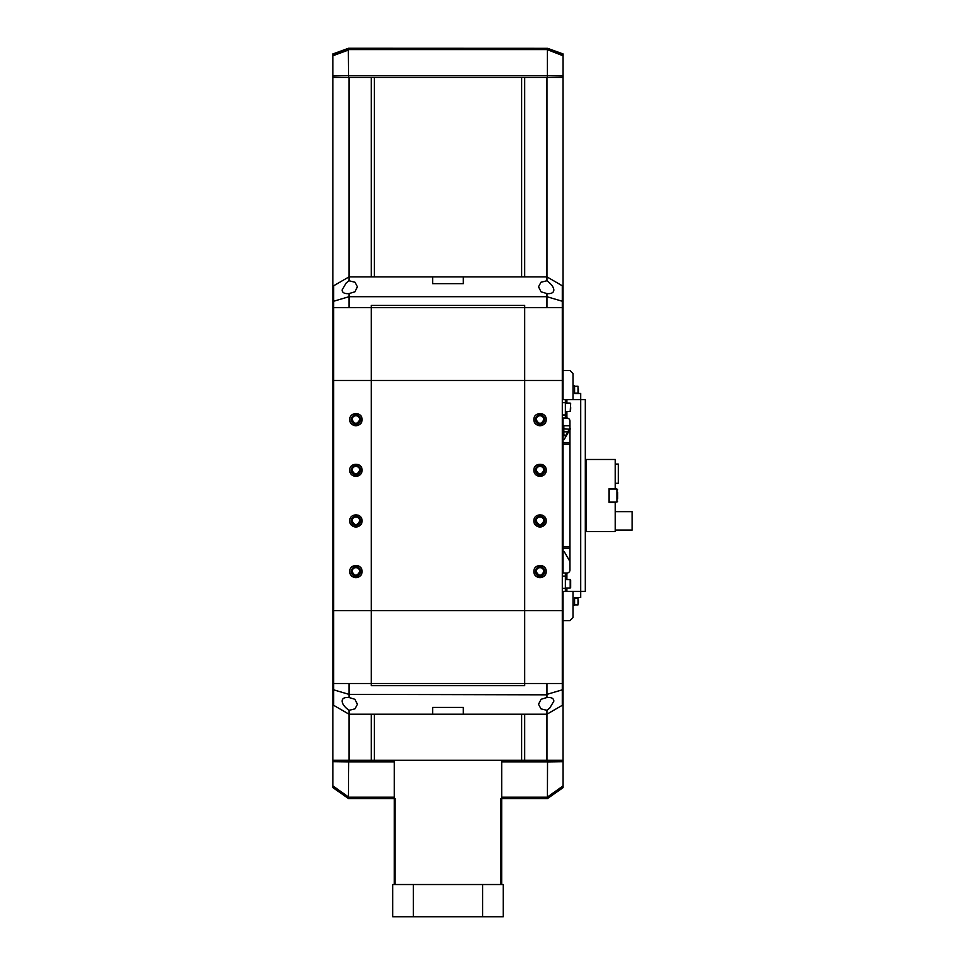 <?xml version="1.0" encoding="UTF-8"?>
<svg xmlns="http://www.w3.org/2000/svg" width="965" height="965" viewBox="0 0 965 965"><rect width="100%" height="100%" fill="white"/><g stroke="black" fill="none" stroke-linecap="round" stroke-linejoin="round"><path stroke-width="1.45" d="M359.74 571.497A3.836 3.836 0 0 0 355.904 567.661A3.836 3.836 0 0 0 352.068 571.497C354.625 576.443 357.183 576.443 359.74 571.497M349.004 683.51L349.004 697.49L354.879 699.275L357.448 704.305L354.927 708.853L349.004 710.337L349.004 714.197L333.661 705.306L333.661 683.51L524.695 683.51L524.695 610.616L371.248 610.616L371.248 683.51L333.661 683.51L333.661 610.616L371.248 610.616L371.248 380.475L524.695 380.475L524.695 307.582L562.293 307.57L562.293 380.463L524.695 380.463L524.695 610.616L562.293 610.616L562.293 380.475L333.661 380.475L333.661 610.616L562.293 610.616L562.293 683.51L524.695 683.51L562.293 683.51L562.293 705.306L546.95 714.197L546.95 760.239L563.077 760.239L563.077 787.633L547.42 798.598L500.919 798.598L500.919 884.531L482.633 884.531L482.633 916.75L503.211 916.75L503.211 884.531L500.919 884.531M352.068 419.582C354.625 424.54 357.183 424.54 359.74 419.582A3.836 3.836 0 0 0 355.904 415.746A3.836 3.836 0 0 0 352.068 419.582M352.068 470.22C354.625 475.178 357.183 475.178 359.74 470.22A3.836 3.836 0 0 0 355.904 466.385A3.836 3.836 0 0 0 352.068 470.22M352.068 520.859C354.625 525.804 357.183 525.804 359.74 520.859A3.836 3.836 0 0 0 355.904 517.023A3.836 3.836 0 0 0 352.068 520.859M360.512 571.497A4.608 4.608 0 0 0 355.904 566.889A4.608 4.608 0 0 0 351.308 571.497A4.608 4.608 0 0 0 355.904 576.105A4.608 4.608 0 0 0 360.512 571.497M533.898 419.582C533.524 411.669 546.564 411.669 546.178 419.582C546.564 427.507 533.524 427.507 533.898 419.582A6.14 6.14 0 0 0 540.472 425.71M533.898 470.22C533.524 462.307 546.564 462.307 546.178 470.22C546.564 478.145 533.524 478.145 533.898 470.22A6.14 6.14 0 0 0 540.472 476.348M533.898 520.859C533.524 512.946 546.564 512.946 546.178 520.859C546.564 528.784 533.524 528.784 533.898 520.859A6.14 6.14 0 0 0 540.472 526.986M533.898 571.497C533.524 563.584 546.564 563.584 546.178 571.497C546.564 579.41 533.524 579.422 533.898 571.497A6.14 6.14 0 0 0 540.472 577.625M349.764 419.582C349.39 411.669 362.43 411.669 362.044 419.582C362.43 427.507 349.39 427.507 349.764 419.582A6.14 6.14 0 0 0 356.338 425.71M349.764 470.22C349.39 462.307 362.43 462.307 362.044 470.22C362.43 478.145 349.39 478.145 349.764 470.22A6.14 6.14 0 0 0 356.338 476.348M349.764 520.859C349.39 512.946 362.43 512.946 362.044 520.859C362.43 528.784 349.39 528.784 349.764 520.859A6.14 6.14 0 0 0 356.338 526.986M349.764 571.497C349.39 563.584 362.43 563.584 362.044 571.497C362.43 579.41 349.39 579.422 349.764 571.497A6.14 6.14 0 0 0 356.338 577.625M358.184 565.804A6.14 6.14 0 0 1 356.785 577.577M536.202 419.582C538.76 424.54 541.317 424.54 543.874 419.582A3.836 3.836 0 0 0 540.038 415.746A3.836 3.836 0 0 0 536.202 419.582M536.202 470.22C538.76 475.178 541.317 475.178 543.874 470.22A3.836 3.836 0 0 0 540.038 466.385A3.836 3.836 0 0 0 536.202 470.22M536.202 520.859C538.76 525.804 541.317 525.804 543.874 520.859A3.836 3.836 0 0 0 540.038 517.023A3.836 3.836 0 0 0 536.202 520.859M536.202 571.497C538.76 576.443 541.317 576.443 543.874 571.497A3.836 3.836 0 0 0 540.038 567.661A3.836 3.836 0 0 0 536.202 571.497M540.919 425.661A6.14 6.14 0 0 0 542.318 413.889M540.919 476.3A6.14 6.14 0 0 0 542.318 464.527M540.919 526.938A6.14 6.14 0 0 0 542.318 515.165M540.919 577.577A6.14 6.14 0 0 0 542.318 565.804M356.785 425.661A6.14 6.14 0 0 0 358.184 413.889M356.785 476.3A6.14 6.14 0 0 0 358.184 464.527M356.785 526.938A6.14 6.14 0 0 0 358.184 515.165M546.95 307.57L546.95 293.589L541.076 291.816L538.506 286.786L541.015 282.226L546.95 280.755L546.95 276.883L562.293 285.785L562.293 307.57L371.248 307.582L371.248 380.463L333.661 380.463L333.661 307.582L371.248 307.57L333.661 307.582L333.661 285.785L349.004 276.883L463.321 276.883L463.321 283.662L432.634 283.662L432.634 276.883M360.512 419.582A4.608 4.608 0 0 0 355.904 414.986A4.608 4.608 0 0 0 351.308 419.582A4.608 4.608 0 0 0 355.904 424.19A4.608 4.608 0 0 0 360.512 419.582M360.512 470.22A4.608 4.608 0 0 0 355.904 465.625A4.608 4.608 0 0 0 351.308 470.22A4.608 4.608 0 0 0 355.904 474.828A4.608 4.608 0 0 0 360.512 470.22M360.512 520.859A4.608 4.608 0 0 0 355.904 516.263A4.608 4.608 0 0 0 351.308 520.859A4.608 4.608 0 0 0 355.904 525.467A4.608 4.608 0 0 0 360.512 520.859M535.442 419.582A4.608 4.608 0 0 1 540.038 414.986A4.608 4.608 0 0 1 544.646 419.582A4.608 4.608 0 0 1 540.038 424.19A4.608 4.608 0 0 1 535.442 419.582M535.442 470.22A4.608 4.608 0 0 1 540.038 465.625A4.608 4.608 0 0 1 544.646 470.22A4.608 4.608 0 0 1 540.038 474.828A4.608 4.608 0 0 1 535.442 470.22M535.442 520.859A4.608 4.608 0 0 1 540.038 516.263A4.608 4.608 0 0 1 544.646 520.859A4.608 4.608 0 0 1 540.038 525.467A4.608 4.608 0 0 1 535.442 520.859M535.442 571.497A4.608 4.608 0 0 1 540.038 566.889A4.608 4.608 0 0 1 544.646 571.497A4.608 4.608 0 0 1 540.038 576.105A4.608 4.608 0 0 1 535.442 571.497M524.695 683.51L371.248 683.51L371.248 685.669L524.695 685.669L524.695 683.51M371.248 307.57L524.695 307.57L524.695 305.423L371.248 305.423L371.248 307.582M546.95 697.49C551.425 697.164 553.717 698.371 553.85 701.145L549.785 708.008L546.95 710.337L541.015 708.853L538.506 704.305L541.076 699.275L546.95 697.49L546.95 683.51M395.035 884.531L392.731 884.531L392.731 916.75L413.31 916.75L413.31 884.531L395.035 884.531L395.035 798.598L348.558 798.598L332.901 787.633L332.901 760.239L349.004 760.239L349.004 714.197L432.634 714.197L432.634 707.417L463.321 707.417L463.321 714.197L546.95 714.197L546.95 710.457M349.004 296.255L349.004 307.582M563.065 55.777L547.167 49.577L547.625 48.322L563.065 53.944L563.065 77.405L546.95 77.405L546.95 276.883L463.321 276.883M349.004 697.49C344.529 697.152 342.225 698.371 342.093 701.145C342.37 704.088 344.674 707.152 349.004 710.337L349.004 710.457M463.321 714.197L432.634 714.197M562.293 301.249L546.95 296.713L349.004 296.713L349.004 293.589L354.879 291.816L357.448 286.786L354.927 282.226L349.004 280.755L349.004 77.405L332.889 77.405L332.889 53.944L348.546 48.25L547.625 48.322M546.95 293.589C551.413 293.927 553.717 292.709 553.85 289.946C553.572 287.003 551.268 283.939 546.95 280.755L546.95 280.634M349.004 293.589C344.529 293.927 342.225 292.709 342.093 289.946L346.158 283.071L349.004 280.634M348.329 48.322L348.546 75.68L547.408 75.68L547.227 77.405L563.065 77.405L332.889 77.405L332.889 760.239L348.715 760.239L348.413 798.501M546.95 77.405L349.004 77.405M547.408 75.68L547.408 49.987M547.408 75.656L563.065 75.946M547.565 798.501L547.42 797.03L563.077 785.896M563.077 761.723L547.42 761.952L547.288 760.239L501.691 760.239L546.95 760.239M547.42 797.03L547.529 761.904M348.546 75.68L348.703 77.405M332.889 75.946L348.546 75.511M563.053 77.405L563.053 399.643M563.053 418.05L563.053 573.029M563.053 591.448L563.053 760.239L547.239 760.239L563.077 760.239L547.288 760.239M546.95 296.846L546.95 297.606M546.95 298.523L546.95 299.548M546.95 303.987L546.95 306.979M546.95 685.596L546.95 687.092M546.95 691.531L546.95 693.69M333.661 689.83L349.004 694.366L546.95 694.824M524.695 77.405L524.695 276.883M524.695 714.197L524.695 760.239M521.631 77.405L521.631 276.883M521.631 714.197L521.631 760.239M374.324 714.197L374.324 760.239L394.287 760.239L348.691 760.239M374.324 77.405L374.324 276.883M371.248 714.197L371.248 760.239L374.324 760.239M371.248 77.405L371.248 276.883M349.004 760.239L371.248 760.239M349.004 297.401L349.004 299.548M349.004 303.987L349.004 305.495M349.004 684.113L349.004 687.092M349.004 691.531L349.004 692.556M349.004 693.485L349.004 694.245M348.546 49.987L332.889 55.777M547.42 761.892L501.691 761.892L501.679 884.531M348.606 797.199L394.287 797.199L394.275 884.531M348.462 761.904L332.901 761.723M332.901 785.896L348.558 797.03M501.691 761.892L501.691 760.239L394.287 760.239L394.287 761.892L348.558 761.892M348.679 77.405L332.889 77.405L332.889 760.239M394.287 797.199L394.287 761.892M413.31 916.75L482.633 916.75M482.633 884.531L413.31 884.531M569.965 425.722L563.825 425.722L563.053 424.962M563.053 370.488L569.965 370.488L573.029 373.552L573.029 399.643M569.965 427.978L567.722 431.862L563.825 431.862L563.825 434.938L563.053 435.697L566.383 435.697L564.175 439.533L563.053 439.533M563.053 431.862L563.825 431.862L563.825 428.798L563.053 428.798M563.825 425.722L563.825 428.798L570.158 429.184M566.383 435.697L569.965 429.509M566.443 435.601L563.825 434.938M568.337 432.32L567.722 431.862L566.069 434.938M573.029 385.831L574.573 385.831L574.573 393.503L580.701 393.503L580.701 597.588L574.573 597.588L574.573 605.26L573.029 605.26M578.409 388.931L578.409 392.731L578.409 388.931M563.053 620.604L569.965 620.604L573.029 617.528L573.029 591.448M569.965 561.582L564.175 551.546L563.053 551.546M578.409 603.185L578.409 600.725M617.684 498.869L617.684 492.222M617.684 492.813L617.684 496.143M615.236 511.655L632.111 511.655L632.111 530.062L615.236 530.062M615.236 502.065L615.236 531.606L586.081 531.606L586.081 459.485L615.236 459.485L615.236 489.026M615.236 502.451L609.096 502.451L609.096 488.64L615.236 488.64M615.236 483.272L618.3 483.272L618.3 464.081L615.236 464.081M563.053 444.141L569.965 444.141M569.965 442.609L563.053 442.609M563.053 548.482L569.965 548.482M569.965 546.95L563.053 546.95M586.081 530.062L585.309 530.834M586.081 460.245A0.772 0.772 0 0 0 586.081 460.221L585.309 459.485A0.772 0.772 0 0 0 585.309 459.485M566.889 403.093L566.889 399.643L562.293 399.643M566.889 399.643L585.309 399.643L585.309 591.448L566.889 591.448L566.889 587.999M562.293 591.448L566.889 591.448M562.293 402.707L565.357 402.707L565.357 399.643M566.889 579.555L566.889 573.029A3.064 3.064 0 0 0 569.965 569.965L569.965 421.126A3.064 3.064 0 0 0 566.889 418.05L565.357 418.05L565.357 414.986L562.293 414.986M565.357 402.707L565.357 414.986M566.889 573.029L562.293 573.029M562.293 576.105L565.357 576.105L565.357 573.029M565.357 576.105L565.357 588.373L562.293 588.373M565.357 591.448L565.357 588.373M562.293 418.05L565.357 418.05M565.357 579.555L570.194 579.555L570.194 587.999L570.653 580.013L570.653 587.528M565.357 587.999L570.194 587.999M570.653 407.242L570.653 409.244M546.95 694.366L562.293 689.83M349.004 296.713L333.661 301.249M547.227 49.106L563.065 54.921M547.372 797.283L563.077 786.222M547.167 49.577L348.787 49.577M348.727 49.106L332.889 54.921M501.691 797.199L547.384 797.199M348.618 797.283L332.901 786.222M569.712 428.412L570.375 428.798M567.939 431.476L568.602 431.862M574.573 393.117L578.023 393.117L578.023 386.217L574.573 386.217M574.573 604.874L578.023 604.874L578.023 597.962L574.573 597.962M617.684 501.293L616.912 502.065L616.912 489.026L617.684 489.786M586.081 529.761L585.309 529.761M586.081 460.558L585.309 460.558M566.889 418.05L566.889 411.536M565.357 411.536L570.194 411.536L570.653 403.551M616.912 502.065L609.096 502.065M616.912 489.026L609.096 489.026M565.357 403.093L570.194 403.093"/></g></svg>
